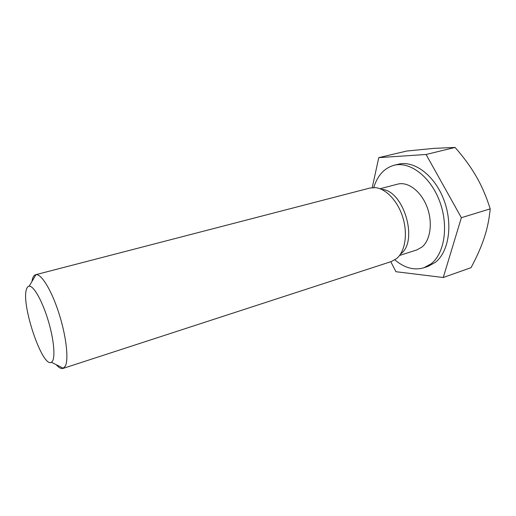<?xml version="1.0" encoding="UTF-8"?>
<svg xmlns="http://www.w3.org/2000/svg" width="516" height="516" viewBox="0 0 516 516"><rect width="100%" height="100%" fill="white"/><g stroke="black" fill="none" stroke-linecap="round" stroke-linejoin="round"><path stroke-width="0.77" d="M26.406 289.508C26.987 287.412 27.909 286.303 29.173 286.18C33.753 285.58 42.725 301.679 48.575 321.791C54.477 341.895 55.573 360.291 51.394 362.251C42.583 368.276 21.111 305.098 26.406 289.508M56.218 364.689C58.869 367.727 61.14 368.972 63.017 368.424L65.364 366.018C68.88 359.078 66.145 335.561 58.805 312.896C51.497 290.198 41.37 273.732 35.997 274.647L35.643 274.718C34.217 275.112 33.159 276.531 32.463 278.975L31.928 281.523M63.017 368.424L391.386 261.528L396.701 258.516C405.021 251.55 407.904 234.258 402.964 217.842C398.068 201.414 386.22 188.714 375.506 187.656L369.92 188.043L35.643 274.718M390.767 261.728L395.966 271.713L443.257 277.511L471.031 267.669C476.861 256.787 481.26 246.816 484.234 237.766C487.246 228.736 489.233 219.1 490.2 208.857C486.427 196.815 481.821 186.089 476.384 176.678C470.985 167.236 463.89 157.49 455.086 147.434L433.924 148.369L406.763 151.033L378.757 157.644L372.236 187.637M443.257 277.511L461.368 217.707L426.074 154.484L455.086 147.434M461.368 217.707L490.2 208.857M426.074 154.484L378.757 157.644M394.863 259.877C404.505 268.01 414.2 270.629 423.958 267.733L428.093 266.327L435.169 262.476C448.843 252.15 453.222 224.208 443.831 199.731C434.562 175.188 414.006 160.095 398.275 164.243L394.031 165.281C384.252 168.1 377.486 175.524 373.739 187.566M423.958 267.733L431.002 263.889C444.611 253.562 448.926 225.544 439.516 200.963C430.228 176.324 409.698 161.147 394.031 165.281M399.545 255.485L416.87 249.892L421.978 247.054C430.596 240.063 432.982 222.054 426.88 206.542C420.863 190.985 407.775 181.335 397.662 184.135L380.047 188.746M400.784 253.872C418.805 241.011 403.467 189.817 381.485 189.385M51.394 362.251L63.352 368.295M29.173 286.18L35.997 274.647"/></g></svg>
